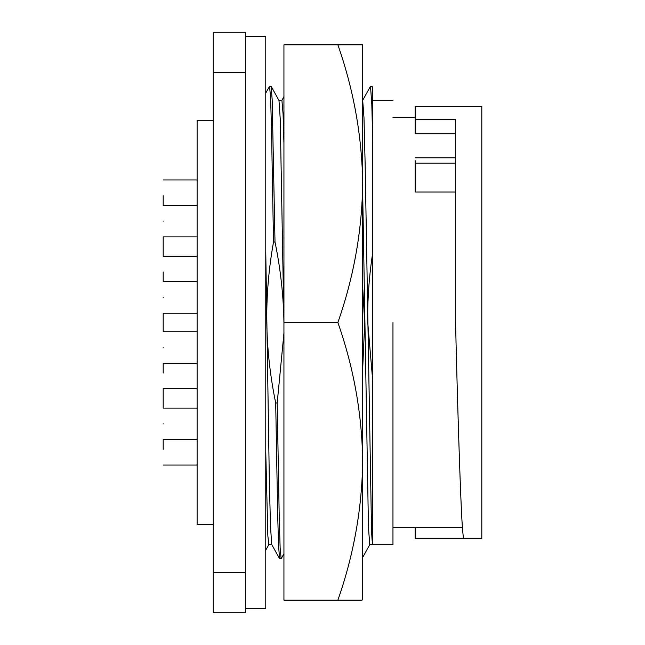 <?xml version="1.0" encoding="UTF-8"?>
<svg xmlns="http://www.w3.org/2000/svg" width="645" height="645" viewBox="0 0 645 645"><rect width="100%" height="100%" fill="white"/><g stroke="black" fill="none" stroke-linecap="round" stroke-linejoin="round"><path stroke-width="0.97" d="M337.883 322.5C353.75 367.755 362.022 414.026 362.683 461.312C362.022 508.607 353.75 554.877 337.883 600.132L283.937 600.132L283.937 44.868L337.883 44.868C353.75 90.123 362.022 136.393 362.683 183.688C362.022 230.975 353.75 277.245 337.883 322.5L283.937 322.5C283.51 295.676 280.535 268.844 275.004 242.012L272.174 99.725L271.142 86.341L269.562 86.261L270.602 97.879L271.497 128.54L273.512 242.012L275.004 242.012M356.346 600.132L362.119 600.132L362.683 599.157L362.683 44.868L337.883 44.868M337.883 600.132L362.119 600.132L362.683 599.157M213.261 120.591L197.112 120.591L197.112 524.409L213.261 524.409M245.568 608.412L265.764 608.412L265.764 36.588L245.568 36.588M283.937 333.183L277.197 402.988L275.697 402.988L277.673 514.299L278.535 545.275L279.567 558.659L271.73 544.525L270.473 526.054L269.304 478.614L265.764 252.163M265.764 452.234L267.836 535.6L268.796 544.606L271.771 544.606M392.966 322.5L392.966 544.606L392.966 322.5M362.587 100.475L370.52 86.261L371.818 104.627L372.778 143.795L372.778 544.606C372.181 542.51 371.754 536.769 371.48 527.36L365.159 164.733L363.982 117.64L362.683 100.394M362.683 192.968L368.464 527.57L369.746 544.606L372.729 544.606M283.937 143.803L283.082 114.092L281.913 100.394L278.93 100.394M271.142 86.341L278.979 100.475L280.236 118.946L283.937 322.5M163.193 347.534C163.193 367.844 163.193 367.844 163.193 347.534C163.193 327.233 163.193 327.233 163.193 347.534M163.193 423.862C163.193 444.171 163.193 444.171 163.193 423.862C163.193 403.552 163.193 403.552 163.193 423.862M163.193 221.138C163.193 241.448 163.193 241.448 163.193 221.138C163.193 200.829 163.193 200.829 163.193 221.138M163.193 272.021C163.193 251.711 163.193 251.711 163.193 272.021L163.193 281.712L197.112 281.712M197.112 313.212L163.193 313.212L163.193 331.788L197.112 331.788M163.193 297.466C163.193 317.767 163.193 317.767 163.193 297.466C163.193 277.156 163.193 277.156 163.193 297.466M197.112 236.892L163.193 236.892L163.193 256.275L197.112 256.275M163.193 195.701C163.193 175.392 163.193 175.392 163.193 195.701L163.193 205.392L197.112 205.392M197.112 388.725L163.193 388.725L163.193 408.108L197.112 408.108M163.193 449.299C163.193 469.608 163.193 469.608 163.193 449.299L163.193 439.608L197.112 439.608M163.193 372.979C163.193 393.289 163.193 393.289 163.193 372.979L163.193 363.288L197.112 363.288M372.101 86.341L372.778 87.567L372.778 92.493L372.101 86.341L370.52 86.261M372.778 92.493L372.778 143.795M415.178 119.543L455.563 119.543L455.563 322.5C457.257 395.901 459.78 476.51 461.473 511.348C462.126 525.312 462.844 534.391 463.634 538.591L481.807 538.591L481.807 106.409L415.178 106.409L415.178 133.717L455.563 133.717M213.261 572.365L213.261 612.75L245.568 612.75L245.568 572.365L213.261 572.365L213.261 72.635L245.568 72.635L245.568 572.365M245.568 72.635L245.568 32.25L213.261 32.25L213.261 72.635M269.562 86.261L265.764 93.033L265.764 110.247M273.512 242.012C268.715 268.836 266.466 295.668 266.772 322.5C267.207 349.421 270.182 376.253 275.697 402.988M279.567 558.659L281.147 558.739L280.132 547.782L279.237 517.548L277.197 402.988M362.683 368.827L364.699 322.5L362.683 287.243M372.778 252.292C369.109 276.157 367.424 299.562 367.731 322.5L372.778 381.332M455.563 192.033L415.178 192.033L415.178 160.661M415.178 527.441L415.178 538.591L463.634 538.591M455.563 163.193L415.178 163.193M392.966 544.606L372.778 544.606M392.966 100.394L372.778 100.394M197.112 465.053L163.193 465.053M462.409 527.441L392.966 527.441M265.764 550.153L268.884 544.525M197.112 179.947L163.193 179.947M283.937 96.669L281.873 100.394M281.236 558.659L283.937 553.789M362.683 557.433L369.795 544.606M415.178 117.559L392.966 117.559M415.178 157.88L455.563 157.88"/></g></svg>

